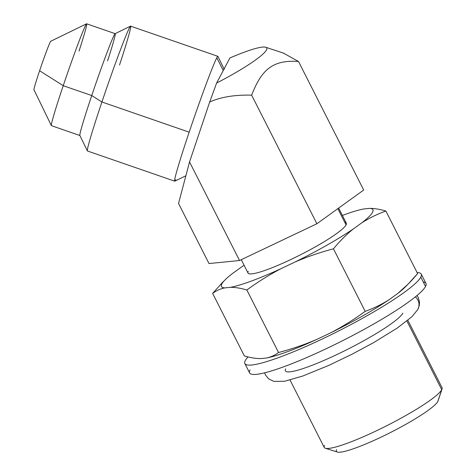 <?xml version="1.0" encoding="UTF-8"?>
<svg xmlns="http://www.w3.org/2000/svg" width="476" height="476" viewBox="0 0 476 476"><rect width="100%" height="100%" fill="white"/><g stroke="black" fill="none" stroke-linecap="round" stroke-linejoin="round"><path stroke-width="0.71" d="M336.627 449.6A56.989 7.687 -26.9 0 0 381.056 437.147A56.989 7.687 -26.9 0 0 437.771 401.524L441.746 389.701A66.051 8.907 -26.9 0 0 442.043 389.035L438.027 400.953A56.989 7.687 153.1 0 1 437.771 401.524A56.989 7.687 153.1 0 1 389.338 433.095A56.989 7.687 153.1 0 1 337.323 452.039L325.334 448.243A66.051 8.907 -26.9 0 0 385.62 426.288A66.051 8.907 -26.9 0 0 441.746 389.701L437.771 401.524M324.531 445.411A66.051 8.907 -26.9 0 0 325.334 448.243M285.683 368.846A66.051 8.907 -26.9 0 0 285.392 370.875A66.051 8.907 -26.9 0 0 342.744 351.722A66.051 8.907 -26.9 0 0 402.904 313.137M407.849 320.277L442.043 387.672A66.051 8.907 153.1 0 1 441.746 389.701L406.909 321.032L441.746 389.701A66.051 8.907 153.1 0 1 381.585 428.293A66.051 8.907 153.1 0 1 324.233 447.44L290.045 380.038M415.393 296.851A10.567 10.282 27.9 0 1 417.839 309.459A10.567 10.282 -152.1 0 0 415.393 296.851M417.803 309.525A10.567 10.282 -152.1 0 0 417.839 309.459L411.907 316.742L397.4 327.964L373.654 342.601L351.823 354.334L328.791 365.395L302.873 375.992L284.606 381.264L273.849 381.407L268.583 378.825L265.424 374.892L264.62 372.827M250.049 369.882A98.883 13.34 -26.9 0 0 327.137 348.277A98.883 13.34 -26.9 0 0 425.538 286.475A98.883 13.34 -26.9 0 0 423.271 282M421.242 274.099L425.978 283.44A98.883 13.34 153.1 0 1 425.538 286.475L420.802 277.133A98.883 13.34 -26.9 0 0 421.242 274.099A98.883 13.34 -26.9 0 0 417.083 272.552A98.883 13.34 -26.9 0 1 420.802 277.133L425.538 286.475A98.883 13.34 153.1 0 1 335.473 344.243A98.883 13.34 153.1 0 1 249.608 372.916L244.872 363.581A98.883 13.34 -26.9 0 0 330.737 334.908A98.883 13.34 -26.9 0 0 420.802 277.133A98.883 13.34 -26.9 0 1 322.401 338.936A98.883 13.34 -26.9 0 1 245.307 360.54A98.883 13.34 -26.9 0 0 244.872 363.581M248.032 356.911A98.883 13.34 -26.9 0 0 245.307 360.54A98.883 13.34 -26.9 0 1 248.032 356.911M406.224 285.975A84.918 11.454 153.1 0 1 397.763 293.46L389.172 299.648A84.918 11.454 153.1 0 1 331.04 332.647L316.849 339.394A84.918 11.454 153.1 0 1 266.334 358.029L260.729 358.589L266.334 358.029C270.826 357.101 274.902 355.269 278.561 352.52C292.002 348.962 304.765 344.588 316.849 339.394A84.918 11.454 153.1 0 1 266.334 358.029C270.826 357.101 274.902 355.269 278.561 352.52C292.002 348.962 304.765 344.588 316.849 339.394L331.04 332.647C342.779 326.506 354.162 319.402 365.187 311.352C373.773 308.275 381.77 304.372 389.172 299.648L397.763 293.46C404.778 287.784 411.395 281.161 417.607 273.581L385.881 211.046C377.367 214.087 369.37 217.99 361.897 222.756A84.918 11.454 -26.9 0 0 369.513 208.387C374.422 208.363 379.878 209.25 385.881 211.046C377.367 214.087 369.37 217.99 361.897 222.756A84.918 11.454 -26.9 0 0 369.513 208.387L363.908 208.946A84.918 11.454 -26.9 0 0 342.381 215.432A84.918 11.454 -26.9 0 1 363.908 208.946L369.513 208.387C374.422 208.363 379.878 209.25 385.881 211.046L417.607 273.581L408.188 284.029L397.763 293.46A84.918 11.454 153.1 0 0 405.231 287.028L408.271 283.946M212.635 293.389C216.324 290.628 220.4 288.789 224.856 287.885L230.461 287.325A84.918 11.454 -26.9 0 0 280.977 268.69C269.339 274.771 257.962 281.869 246.836 289.985C240.874 288.2 235.418 287.314 230.461 287.325L224.856 287.885A84.918 11.454 -26.9 0 1 232.478 273.516L241.064 267.328L232.478 273.516A84.918 11.454 -26.9 0 0 225.011 279.947A84.918 11.454 -26.9 0 0 224.856 287.885C220.4 288.789 216.324 290.628 212.635 293.389L244.361 355.923L212.635 293.389L222.054 282.946M295.168 261.943A84.918 11.454 -26.9 0 0 353.305 228.944C346.349 234.555 339.739 241.183 333.462 248.817C320.134 252.334 307.371 256.713 295.168 261.943A84.918 11.454 -26.9 0 0 353.305 228.944L361.897 222.756L353.305 228.944C346.349 234.555 339.739 241.183 333.462 248.817L365.187 311.352C373.773 308.275 381.77 304.372 389.172 299.648A84.918 11.454 153.1 0 1 331.04 332.647C342.779 326.506 354.162 319.402 365.187 311.352L333.462 248.817C320.134 252.334 307.371 256.713 295.168 261.943L280.977 268.69L295.168 261.943M244.099 265.293A84.918 11.454 -26.9 0 0 241.064 267.328A84.918 11.454 -26.9 0 1 244.099 265.293M230.461 287.325A84.918 11.454 -26.9 0 0 280.977 268.69C269.339 274.771 257.962 281.869 246.836 289.985L278.561 352.52L246.836 289.985C240.874 288.2 235.418 287.314 230.461 287.325M344.82 222.405A55.103 7.432 153.1 0 1 346.082 224.898A55.103 7.432 153.1 0 1 291.247 259.337A55.103 7.432 153.1 0 1 248.288 271.374M338.65 208.077L346.326 223.202A55.103 7.432 153.1 0 1 346.082 224.898L337.847 208.661L346.082 224.898A55.103 7.432 153.1 0 1 295.894 257.088A55.103 7.432 153.1 0 1 248.044 273.063L241.261 259.7M239.547 260.515L316.891 223.75L363.7 190.031L298.464 61.446C273.742 59.887 261.996 68.342 251.655 95.164C234.864 94.706 220.876 96.997 209.678 102.042L189.537 161.929L239.547 260.515L316.891 223.75L251.655 95.164C234.864 94.706 220.876 96.997 209.678 102.042L189.537 161.929L178.536 203.478L209.012 263.549L239.547 260.515L189.537 161.929L178.536 203.478L209.012 263.549L239.547 260.515M229.908 57.977L216.61 83.05L209.678 102.042L216.61 83.05A63.409 8.556 -26.9 0 0 266.483 49.968A63.409 8.556 -26.9 0 0 229.908 57.977L216.61 83.05A63.409 8.556 -26.9 0 0 265.745 47.267A63.409 8.556 -26.9 0 0 229.908 57.977M283.345 53.08L298.464 61.446L363.7 190.031L316.891 223.75L251.655 95.164C261.996 68.342 273.742 59.887 298.464 61.446M185.872 175.763L174.805 181.154A66.051 2.404 -70.9 0 1 189.174 132.167A66.051 2.404 -70.9 0 1 216.8 57.78A66.051 2.404 -70.9 0 1 217.948 56.394L224.232 69.341A55.859 2.035 109.1 0 0 223.262 70.513L216.8 57.78A66.051 2.404 109.1 0 0 189.174 132.167L101.912 101.989A66.051 2.404 -70.9 0 1 130.62 26.144L217.877 56.323A66.051 2.404 109.1 0 0 216.8 57.78L223.262 70.513M174.704 181.166L87.441 150.987A66.051 2.404 -70.9 0 1 101.912 101.989L189.174 132.167A66.051 2.404 109.1 0 0 174.704 181.166A66.051 2.404 109.1 0 0 175.787 179.714M79.885 135.476A53.895 1.963 -70.9 0 1 91.743 95.551L101.912 101.989A66.051 2.404 109.1 0 0 87.376 150.922L79.885 135.476M91.743 95.551A53.895 1.963 109.1 0 0 79.938 135.535L51.42 125.67A53.895 1.963 -70.9 0 1 63.225 85.692L91.743 95.551L63.225 85.692A53.895 1.963 -70.9 0 1 86.65 23.8L115.168 33.659A53.895 1.963 109.1 0 0 91.743 95.551A53.895 1.963 -70.9 0 1 115.091 33.671L130.519 26.156A66.051 2.404 109.1 0 0 101.912 101.989L91.743 95.551M107.57 60.904A53.895 1.963 109.1 0 0 115.168 33.659M119.512 65.033A66.051 2.404 109.1 0 0 130.519 26.156M33.986 89.768A25.662 0.934 -70.9 0 1 39.609 70.734A25.662 0.934 -70.9 0 1 50.343 41.823A25.662 0.934 -70.9 0 1 50.724 41.263L86.572 23.812A53.895 1.963 109.1 0 0 63.225 85.692L39.609 70.734A25.662 0.934 -70.9 0 1 50.343 41.823A25.662 0.934 -70.9 0 1 50.759 41.257M79.052 51.045A53.895 1.963 109.1 0 0 86.572 23.812M33.957 89.744A25.662 0.934 -70.9 0 1 39.609 70.734L63.225 85.692A53.895 1.963 109.1 0 0 51.366 125.616L33.957 89.744M244.361 355.923C250.364 357.72 255.82 358.612 260.729 358.589C255.82 358.612 250.364 357.72 244.361 355.923M417.845 309.448L419.273 305.574L419.534 302.076L418.255 297.417L417.041 295.495M225.011 279.947L221.971 283.03M283.94 53.264L265.745 47.267"/></g></svg>
